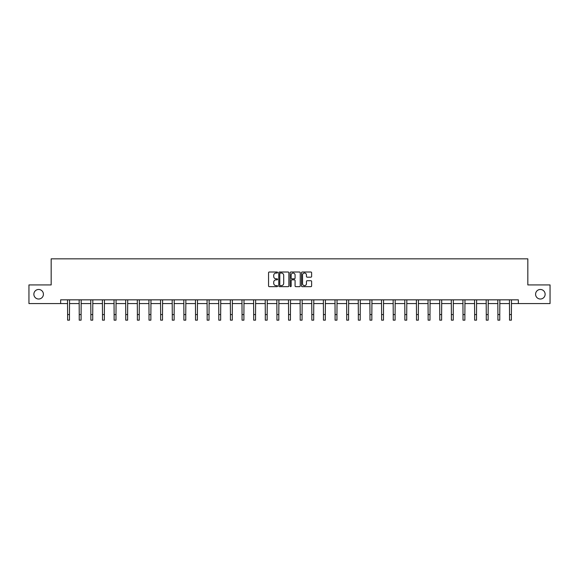 <?xml version="1.0" encoding="UTF-8"?>
<svg xmlns="http://www.w3.org/2000/svg" width="579" height="579" viewBox="0 0 579 579"><rect width="100%" height="100%" fill="white"/><g stroke="black" fill="none" stroke-linecap="round" stroke-linejoin="round"><path stroke-width="0.87" d="M277.573 272.528A0.514 0.514 0 0 0 277.059 272.014L269.286 272.014A0.731 0.731 0 0 0 268.555 272.752L268.555 285.917A0.731 0.731 0 0 0 269.286 286.656L277.059 286.656A0.514 0.514 0 0 0 277.573 286.142A0.514 0.514 0 0 0 277.059 285.628L276.053 285.628A2.345 2.345 0 0 1 273.715 283.29L273.715 282.19A2.345 2.345 0 0 1 276.053 279.845L277.059 279.845A0.514 0.514 0 0 0 277.573 279.339A0.514 0.514 0 0 0 277.059 278.825L276.053 278.825A2.345 2.345 0 0 1 273.715 276.48L273.715 275.387A2.345 2.345 0 0 1 276.053 273.042L277.059 273.042A0.514 0.514 0 0 0 277.573 272.528M535.589 294.248A4.77 4.77 0 0 0 540.359 299.017A4.77 4.77 0 0 0 545.129 294.248A4.77 4.77 0 0 0 540.359 289.471A4.77 4.77 0 0 0 535.589 294.248M33.871 294.248A4.77 4.77 0 0 0 38.641 299.017A4.77 4.77 0 0 0 43.411 294.248A4.77 4.77 0 0 0 38.641 289.471A4.77 4.77 0 0 0 33.871 294.248M310.887 277.175A0.731 0.731 0 0 0 311.618 276.444L311.618 272.752A0.731 0.731 0 0 0 310.887 272.014L302.252 272.014A0.731 0.731 0 0 0 301.521 272.752L301.521 285.917A0.731 0.731 0 0 0 302.252 286.656L310.887 286.656A0.731 0.731 0 0 0 311.618 285.917L311.618 281.459A0.731 0.731 0 0 0 310.887 280.728L307.188 280.728A0.731 0.731 0 0 0 306.457 281.459L306.457 283.674A1.954 1.954 0 0 1 304.503 285.628A1.954 1.954 0 0 1 302.542 283.674L302.542 274.996A1.954 1.954 0 0 1 304.503 273.042A1.954 1.954 0 0 1 306.457 274.996L306.457 276.444A0.731 0.731 0 0 0 307.188 277.175L310.887 277.175M60.636 303.562L28.95 303.562L28.95 284.926L51.169 284.926L51.169 258.835L527.831 258.835L527.831 284.926L550.05 284.926L550.05 303.562L518.364 303.562L518.364 299.835L60.636 299.835L60.636 303.562L67.605 303.562M288.863 272.752A0.731 0.731 0 0 0 288.125 272.014L279.491 272.014A0.731 0.731 0 0 0 278.76 272.752L278.76 285.917A0.731 0.731 0 0 0 279.491 286.656L288.125 286.656A0.731 0.731 0 0 0 288.863 285.917L288.863 272.752M290.875 272.014L299.509 272.014A0.731 0.731 0 0 1 300.24 272.752L300.24 285.917A0.731 0.731 0 0 1 299.509 286.656L295.811 286.656A0.731 0.731 0 0 1 295.08 285.917L295.08 280.576A0.731 0.731 0 0 0 294.349 279.845L291.896 279.845A0.731 0.731 0 0 0 291.165 280.576L291.165 286.142A0.514 0.514 0 0 1 290.651 286.656A0.514 0.514 0 0 1 290.137 286.142L290.137 272.752A0.731 0.731 0 0 1 290.875 272.014M69.466 303.562L79.236 303.562M81.096 303.562L90.867 303.562M92.727 303.562L102.49 303.562M104.358 303.562L114.121 303.562M115.988 303.562L125.752 303.562M127.619 303.562L137.382 303.562M139.242 303.562L149.013 303.562M150.873 303.562L160.644 303.562M162.504 303.562L172.274 303.562M174.134 303.562L183.898 303.562M185.765 303.562L195.528 303.562M197.396 303.562L207.159 303.562M209.026 303.562L218.79 303.562M220.657 303.562L230.42 303.562M232.28 303.562L242.051 303.562M243.911 303.562L253.682 303.562M255.542 303.562L265.312 303.562M267.172 303.562L276.936 303.562M278.803 303.562L288.566 303.562M290.434 303.562L300.197 303.562M302.064 303.562L311.828 303.562M313.688 303.562L323.458 303.562M325.318 303.562L335.089 303.562M336.949 303.562L346.72 303.562M348.58 303.562L358.343 303.562M360.21 303.562L369.974 303.562M371.841 303.562L381.604 303.562M383.472 303.562L393.235 303.562M395.102 303.562L404.866 303.562M406.726 303.562L416.496 303.562M418.356 303.562L428.127 303.562M429.987 303.562L439.758 303.562M441.618 303.562L451.381 303.562M453.248 303.562L463.012 303.562M464.879 303.562L474.642 303.562M476.51 303.562L486.273 303.562M488.133 303.562L497.904 303.562M499.764 303.562L509.534 303.562M511.395 303.562L518.364 303.562M280.301 273.042A0.514 0.514 0 0 0 279.787 273.556L279.787 285.114A0.514 0.514 0 0 0 280.301 285.628L281.358 285.628A2.345 2.345 0 0 0 283.703 283.29L283.703 275.387A2.345 2.345 0 0 0 281.358 273.042L280.301 273.042M295.08 275.039A1.954 1.954 0 0 0 293.119 273.078A1.954 1.954 0 0 0 291.165 275.039L291.165 278.094A0.731 0.731 0 0 0 291.896 278.825L294.349 278.825A0.731 0.731 0 0 0 295.08 278.094L295.08 275.039M67.511 299.835L67.605 314.578L69.466 314.578L69.56 299.835M67.605 314.578L67.605 320.165L69.466 320.165L69.466 314.578M79.142 299.835L79.236 314.578L81.096 314.578L81.19 299.835M79.236 314.578L79.236 320.165L81.096 320.165L81.096 314.578M90.765 299.835L90.867 314.578L92.727 314.578L92.821 299.835M90.867 314.578L90.867 320.165L92.727 320.165L92.727 314.578M102.396 299.835L102.49 314.578L104.358 314.578L104.452 299.835M102.49 314.578L102.49 320.165L104.358 320.165L104.358 314.578M114.027 299.835L114.121 314.578L115.988 314.578L116.082 299.835M114.121 314.578L114.121 320.165L115.988 320.165L115.988 314.578M125.657 299.835L125.752 314.578L127.619 314.578L127.713 299.835M125.752 314.578L125.752 320.165L127.619 320.165L127.619 314.578M137.288 299.835L137.382 314.578L139.242 314.578L139.344 299.835M137.382 314.578L137.382 320.165L139.242 320.165L139.242 314.578M148.919 299.835L149.013 314.578L150.873 314.578L150.967 299.835M149.013 314.578L149.013 320.165L150.873 320.165L150.873 314.578M160.549 299.835L160.644 314.578L162.504 314.578L162.598 299.835M160.644 314.578L160.644 320.165L162.504 320.165L162.504 314.578M172.18 299.835L172.274 314.578L174.134 314.578L174.228 299.835M172.274 314.578L172.274 320.165L174.134 320.165L174.134 314.578M183.804 299.835L183.898 314.578L185.765 314.578L185.859 299.835M183.898 314.578L183.898 320.165L185.765 320.165L185.765 314.578M195.434 299.835L195.528 314.578L197.396 314.578L197.49 299.835M195.528 314.578L195.528 320.165L197.396 320.165L197.396 314.578M207.065 299.835L207.159 314.578L209.026 314.578L209.12 299.835M207.159 314.578L207.159 320.165L209.026 320.165L209.026 314.578M218.696 299.835L218.79 314.578L220.657 314.578L220.751 299.835M218.79 314.578L218.79 320.165L220.657 320.165L220.657 314.578M230.326 299.835L230.42 314.578L232.28 314.578L232.374 299.835M230.42 314.578L230.42 320.165L232.28 320.165L232.28 314.578M241.957 299.835L242.051 314.578L243.911 314.578L244.005 299.835M242.051 314.578L242.051 320.165L243.911 320.165L243.911 314.578M253.588 299.835L253.682 314.578L255.542 314.578L255.636 299.835M253.682 314.578L253.682 320.165L255.542 320.165L255.542 314.578M265.211 299.835L265.312 314.578L267.172 314.578L267.266 299.835M265.312 314.578L265.312 320.165L267.172 320.165L267.172 314.578M276.842 299.835L276.936 314.578L278.803 314.578L278.897 299.835M276.936 314.578L276.936 320.165L278.803 320.165L278.803 314.578M288.472 299.835L288.566 314.578L290.434 314.578L290.528 299.835M288.566 314.578L288.566 320.165L290.434 320.165L290.434 314.578M300.103 299.835L300.197 314.578L302.064 314.578L302.158 299.835M300.197 314.578L300.197 320.165L302.064 320.165L302.064 314.578M311.734 299.835L311.828 314.578L313.688 314.578L313.789 299.835M311.828 314.578L311.828 320.165L313.688 320.165L313.688 314.578M323.364 299.835L323.458 314.578L325.318 314.578L325.412 299.835M323.458 314.578L323.458 320.165L325.318 320.165L325.318 314.578M334.995 299.835L335.089 314.578L336.949 314.578L337.043 299.835M335.089 314.578L335.089 320.165L336.949 320.165L336.949 314.578M346.626 299.835L346.72 314.578L348.58 314.578L348.674 299.835M346.72 314.578L346.72 320.165L348.58 320.165L348.58 314.578M358.249 299.835L358.343 314.578L360.21 314.578L360.304 299.835M358.343 314.578L358.343 320.165L360.21 320.165L360.21 314.578M369.88 299.835L369.974 314.578L371.841 314.578L371.935 299.835M369.974 314.578L369.974 320.165L371.841 320.165L371.841 314.578M381.51 299.835L381.604 314.578L383.472 314.578L383.566 299.835M381.604 314.578L381.604 320.165L383.472 320.165L383.472 314.578M393.141 299.835L393.235 314.578L395.102 314.578L395.196 299.835M393.235 314.578L393.235 320.165L395.102 320.165L395.102 314.578M404.772 299.835L404.866 314.578L406.726 314.578L406.82 299.835M404.866 314.578L404.866 320.165L406.726 320.165L406.726 314.578M416.402 299.835L416.496 314.578L418.356 314.578L418.451 299.835M416.496 314.578L416.496 320.165L418.356 320.165L418.356 314.578M428.033 299.835L428.127 314.578L429.987 314.578L430.081 299.835M428.127 314.578L428.127 320.165L429.987 320.165L429.987 314.578M439.656 299.835L439.758 314.578L441.618 314.578L441.712 299.835M439.758 314.578L439.758 320.165L441.618 320.165L441.618 314.578M451.287 299.835L451.381 314.578L453.248 314.578L453.343 299.835M451.381 314.578L451.381 320.165L453.248 320.165L453.248 314.578M462.918 299.835L463.012 314.578L464.879 314.578L464.973 299.835M463.012 314.578L463.012 320.165L464.879 320.165L464.879 314.578M474.548 299.835L474.642 314.578L476.51 314.578L476.604 299.835M474.642 314.578L474.642 320.165L476.51 320.165L476.51 314.578M486.179 299.835L486.273 314.578L488.133 314.578L488.235 299.835M486.273 314.578L486.273 320.165L488.133 320.165L488.133 314.578M497.81 299.835L497.904 314.578L499.764 314.578L499.858 299.835M497.904 314.578L497.904 320.165L499.764 320.165L499.764 314.578M509.44 299.835L509.534 314.578L511.395 314.578L511.489 299.835M509.534 314.578L509.534 320.165L511.395 320.165L511.395 314.578"/></g></svg>
